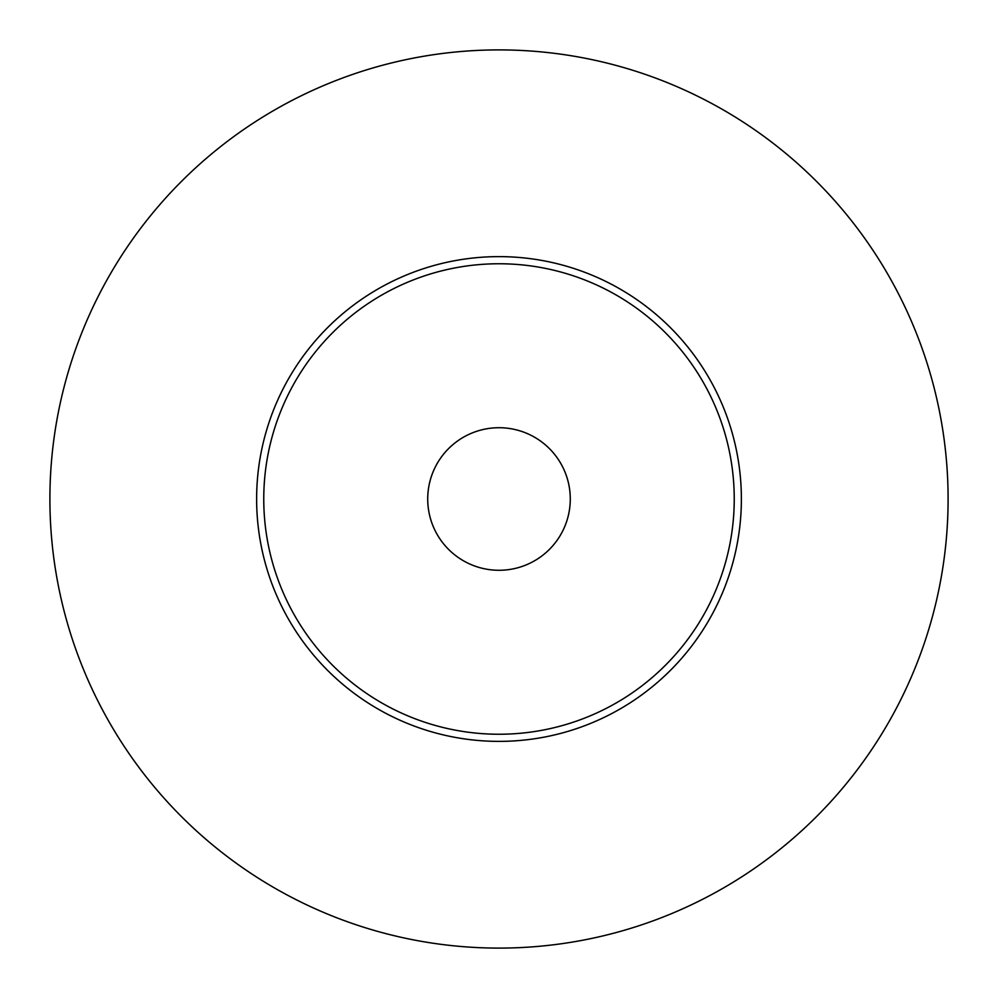 <?xml version="1.0" encoding="UTF-8"?>
<svg xmlns="http://www.w3.org/2000/svg" width="998" height="998" viewBox="0 0 998 998"><rect width="100%" height="100%" fill="white"/><g stroke="black" fill="none" stroke-linecap="round" stroke-linejoin="round"><path stroke-width="1.5" d="M499 49.9A449.1 449.1 0 0 0 49.9 499A449.1 449.1 0 0 0 499 948.1A449.1 449.1 0 0 0 948.1 499A449.1 449.1 0 0 0 499 49.9M499 256.623A242.377 242.377 0 0 0 256.623 499A242.377 242.377 0 0 0 499 741.377A242.377 242.377 0 0 0 741.377 499A242.377 242.377 0 0 0 499 256.623M499 263.759A235.241 235.241 0 0 0 263.759 499A235.241 235.241 0 0 0 499 734.241A235.241 235.241 0 0 0 734.241 499A235.241 235.241 0 0 0 499 263.759M499 427.718A71.282 71.282 0 0 1 570.282 499A71.282 71.282 0 0 1 499 570.282A71.282 71.282 0 0 1 427.718 499A71.282 71.282 0 0 1 499 427.718"/></g></svg>
